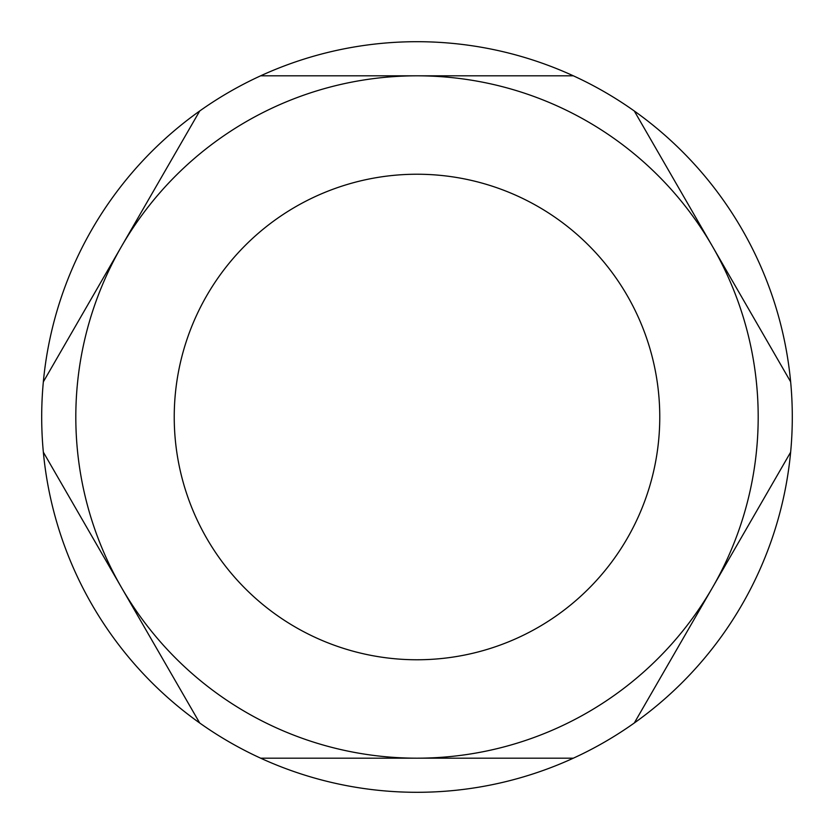 <?xml version="1.0" encoding="UTF-8"?>
<svg xmlns="http://www.w3.org/2000/svg" width="834" height="834" viewBox="0 0 834 834"><rect width="100%" height="100%" fill="white"/><g stroke="black" fill="none" stroke-linecap="round" stroke-linejoin="round"><path stroke-width="1.25" d="M174.233 417A242.767 242.767 0 0 0 417 659.767A242.767 242.767 0 0 0 659.767 417A242.767 242.767 0 0 0 417 174.233A242.767 242.767 0 0 0 174.233 417M790.642 381.816A375.3 375.3 0 0 1 199.701 722.995A375.3 375.3 0 0 1 573.354 75.821A375.3 375.3 0 0 1 790.642 381.816L712.476 246.405A341.179 341.179 0 0 1 712.476 587.595L634.299 722.995M634.299 111.005L712.476 246.405A341.179 341.179 0 0 0 417 75.821L573.354 75.821M790.642 452.184L712.476 587.595A341.179 341.179 0 0 1 417 758.179L260.646 758.179M573.354 758.179L417 758.179A341.179 341.179 0 0 1 121.524 587.595L43.358 452.184M199.701 722.995L121.524 587.595A341.179 341.179 0 0 1 121.524 246.405L199.701 111.005M43.358 381.816L121.524 246.405A341.179 341.179 0 0 1 417 75.821L260.646 75.821"/></g></svg>
